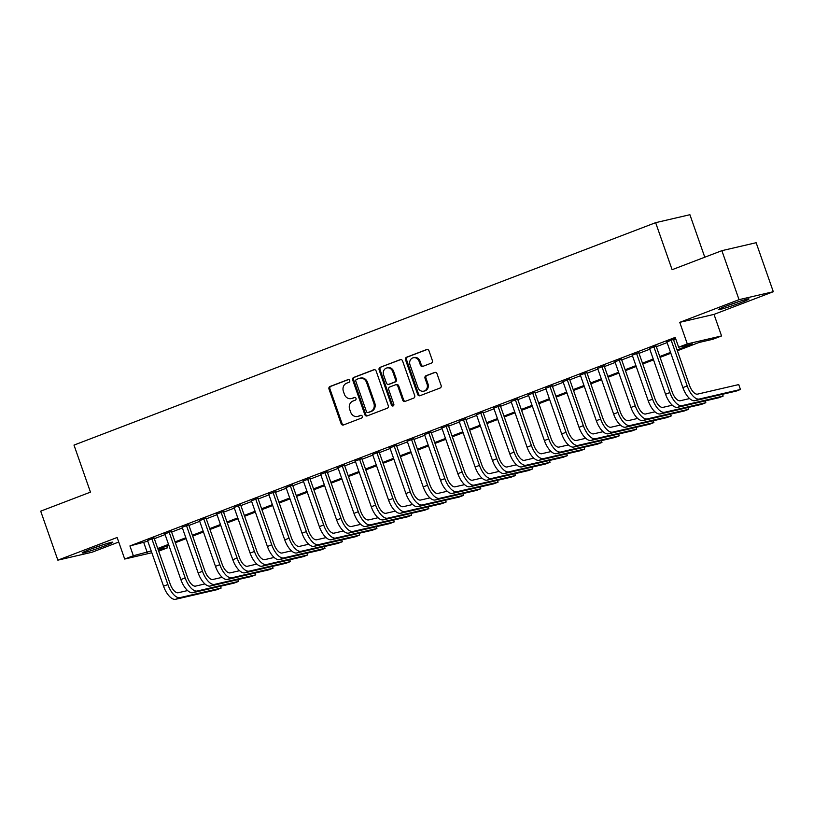 <?xml version="1.0" encoding="UTF-8"?>
<svg xmlns="http://www.w3.org/2000/svg" width="814" height="814" viewBox="0 0 814 814"><rect width="100%" height="100%" fill="white"/><g stroke="black" fill="none" stroke-linecap="round" stroke-linejoin="round"><path stroke-width="1.22" d="M349.735 380.484A1.425 1.272 -103.1 0 0 348.066 379.589L330.016 386.487A2.045 1.811 -103.1 0 0 328.988 389.061L341.117 423.687A2.045 1.811 -103.1 0 0 343.488 424.969L361.538 418.06A1.425 1.272 -103.1 0 0 360.602 415.364L358.262 416.259A6.532 5.81 -103.1 0 1 357.58 416.473A6.532 5.81 -103.1 0 1 350.671 412.189L349.664 409.3A6.532 5.81 -103.1 0 1 352.94 401.068L355.28 400.173A1.425 1.272 -103.1 0 0 354.334 397.476L351.994 398.372A6.532 5.81 -103.1 0 1 351.322 398.575A6.532 5.81 -103.1 0 1 344.403 394.291L343.396 391.412A6.532 5.81 -103.1 0 1 346.672 383.17L349.013 382.285A1.425 1.272 -103.1 0 0 349.735 380.484M726.444 305.972A16.219 0.906 160.7 0 0 718.355 309.656A16.219 0.906 160.7 0 0 740.893 302.615A16.219 0.906 160.7 0 0 748.972 298.931A16.219 0.906 160.7 0 0 726.444 305.972M90.273 549.257A16.219 0.906 160.7 0 0 82.183 552.94A16.219 0.906 160.7 0 0 104.711 545.899A16.219 0.906 160.7 0 0 112.8 542.216A16.219 0.906 160.7 0 0 90.273 549.257M431.359 363.115A2.045 1.811 -103.1 0 0 432.387 360.541L428.988 350.824A2.045 1.811 -103.1 0 0 426.617 349.552L406.562 357.224A2.045 1.811 -103.1 0 0 405.535 359.788L417.663 394.414A2.045 1.811 -103.1 0 0 420.034 395.696L440.089 388.024A2.045 1.811 -103.1 0 0 441.117 385.449L437.006 373.718A2.045 1.811 -103.1 0 0 434.635 372.446L426.048 375.722A2.045 1.811 -103.1 0 0 425.02 378.296L427.065 384.116A5.464 4.853 -103.1 0 1 423.748 391.178A5.464 4.853 -103.1 0 1 417.969 387.596L409.991 364.794A5.464 4.853 -103.1 0 1 413.298 357.743A5.464 4.853 -103.1 0 1 419.078 361.324L420.411 365.12A2.045 1.811 -103.1 0 0 422.781 366.392L431.359 363.115M721.876 250.671L756.145 242.714L773.3 291.717L739.041 299.664L721.876 250.671L672.11 269.709L655.636 222.67L73.993 445.095L90.466 492.134L40.7 511.161L57.855 560.164L117.145 537.484L124.695 559.045L133.354 555.738L129.925 545.94L675.213 337.403L678.642 347.212L687.301 343.895L721.56 335.948L712.901 339.255L699.012 342.48L677.38 350.753M739.041 299.664L679.751 322.344L687.301 343.895M376.139 371.031A2.045 1.811 -103.1 0 0 373.768 369.76L353.724 377.431A2.045 1.811 -103.1 0 0 352.696 380.006L364.825 414.631A2.045 1.811 -103.1 0 0 367.195 415.903L387.24 408.231A2.045 1.811 -103.1 0 0 388.268 405.657L376.139 371.031M380.138 367.328L400.193 359.656A2.045 1.811 -103.1 0 1 402.564 360.928L414.692 395.553A2.045 1.811 -103.1 0 1 413.665 398.127L405.087 401.414A2.045 1.811 -103.1 0 1 402.706 400.132L397.792 386.09A2.045 1.811 -103.1 0 0 395.421 384.819L389.733 386.996A2.045 1.811 -103.1 0 0 388.705 389.57L393.823 404.192A1.425 1.272 -103.1 0 1 391.442 405.097L379.121 369.892A2.045 1.811 -103.1 0 1 380.138 367.328L400.834 359.554M57.855 560.164L92.124 552.207L118.742 542.032M154.1 538.044L147.558 540.547M171.408 531.43L164.876 533.923M188.716 524.806L182.183 527.309M206.023 518.192L199.491 520.685M223.341 511.568L216.799 514.072M240.649 504.945L234.117 507.448M257.957 498.331L251.424 500.824M275.274 491.707L268.732 494.21M292.582 485.093L286.05 487.586M309.89 478.469L303.357 480.972M327.208 471.845L320.665 474.348M344.515 465.232L337.983 467.724M361.823 458.608L355.291 461.111M379.141 451.984L372.598 454.487M396.449 445.37L389.916 447.873M413.756 438.746L407.224 441.249M431.064 432.132L424.532 434.625M448.382 425.508L441.839 428.011M465.689 418.884L459.157 421.387M482.997 412.271L476.465 414.764M500.315 405.647L493.772 408.15M517.623 399.033L511.09 401.526M534.93 392.409L528.398 394.912M552.248 385.785L545.706 388.288M569.556 379.171L563.023 381.664M586.863 372.547L580.331 375.051M604.181 365.934L597.639 368.427M621.489 359.31L614.957 361.813M638.797 352.686L632.264 355.189M656.104 346.072L649.572 348.565M129.925 545.94L147.782 541.188M154.324 538.695L165.1 534.574M171.632 532.071L182.407 527.95M188.94 525.457L199.715 521.336M206.257 518.833L217.033 514.713M223.565 512.21L234.34 508.089M240.873 505.596L251.648 501.475M258.191 498.972L268.966 494.851M275.498 492.348L286.274 488.227M292.806 485.734L303.581 481.613M310.114 479.11L320.899 474.989M327.432 472.496L338.207 468.376M344.739 465.873L355.514 461.752M362.047 459.249L372.822 455.128M379.365 452.635L390.14 448.514M396.672 446.011L407.448 441.89M413.98 439.397L424.755 435.276M431.298 432.773L442.073 428.652M448.606 426.149L459.381 422.028M465.913 419.536L476.689 415.415M483.231 412.912L494.006 408.791M500.539 406.298L511.314 402.177M517.846 399.674L528.622 395.553M535.154 393.05L545.94 388.929M552.472 386.436L563.247 382.315M569.78 379.812L580.555 375.692M587.087 373.199L597.863 369.078M604.405 366.575L615.181 362.454M621.713 359.951L632.488 355.83M639.021 353.337L649.796 349.216M656.338 346.713L667.114 342.592M673.646 340.089L675.854 339.245M675.589 338.492L666.88 341.951M673.422 339.448L675.63 338.604M704.782 257.214L689.906 214.713L655.636 222.67M679.751 322.344L714.01 314.387L773.3 291.717M714.01 314.387L721.56 335.948M166.972 545.94L167.613 547.781L158.689 551.159M677.075 349.898L692.531 343.986L678.642 347.212M133.354 555.738L151.221 550.986M157.753 548.494L168.529 544.373M175.061 541.87L185.836 537.749M192.379 535.256L203.154 531.135M209.686 528.632L220.462 524.511M226.994 522.008L237.769 517.887M244.312 515.394L255.087 511.273M261.62 508.77L272.395 504.649M278.927 502.157L289.703 498.036M296.235 495.533L307.01 491.412M313.553 488.909L324.328 484.788M330.86 482.295L341.636 478.174M348.168 475.671L358.943 471.55M365.486 469.047L376.261 464.926M382.794 462.433L393.569 458.313M400.101 455.809L410.877 451.689M417.419 449.196L428.195 445.075M434.727 442.572L445.502 438.451M452.035 435.948L462.81 431.827M469.352 429.334L480.128 425.213M486.66 422.71L497.435 418.589M503.968 416.096L514.743 411.976M521.275 409.473L532.051 405.352M538.593 402.849L549.369 398.728M555.901 396.235L566.676 392.114M573.209 389.611L583.984 385.49M590.526 382.997L601.302 378.876M607.834 376.373L618.609 372.252M625.142 369.749L635.917 365.628M642.46 363.136L653.235 359.015M659.767 356.512L670.543 352.391M151.831 552.747L124.695 559.045M158.262 549.949L167.613 547.781M670.838 353.256L660.062 357.377M653.53 359.869L642.755 363.99M636.222 366.493L625.447 370.614M618.915 373.107L608.139 377.228M601.597 379.731L590.822 383.852M584.289 386.355L573.514 390.476M566.982 392.969L556.206 397.09M549.664 399.593L538.888 403.713M532.356 406.206L521.581 410.327M515.048 412.83L504.273 416.951M497.73 419.454L486.955 423.575M480.423 426.068L469.647 430.189M463.115 432.692L452.34 436.813M445.797 439.306L435.022 443.427M428.49 445.93L417.714 450.05M411.182 452.553L400.407 456.674M393.874 459.167L383.099 463.288M376.556 465.791L365.781 469.912M359.249 472.415L348.473 476.536M341.941 479.029L331.166 483.15M324.623 485.653L313.848 489.774M307.316 492.267L296.54 496.387M290.008 498.89L279.233 503.011M272.69 505.514L261.915 509.635M255.382 512.128L244.607 516.249M238.075 518.752L227.299 522.873M220.757 525.366L209.981 529.487M203.449 531.99L192.674 536.111M186.141 538.614L175.366 542.735M168.834 545.227L158.058 549.348M143.813 542.714L147.242 552.513M351.322 398.575L352.248 398.361A6.532 5.81 -103.1 0 0 352.92 398.158L351.994 398.372M354.873 397.415L352.92 398.158M357.58 416.473L358.506 416.249A6.532 5.81 -103.1 0 0 359.188 416.046L358.262 416.259M361.141 415.303L359.188 416.046M348.606 379.517L330.942 386.274A2.045 1.811 -103.1 0 0 329.914 388.848L342.043 423.473A2.045 1.811 -103.1 0 0 343.773 424.857M374.409 369.658L354.65 377.208A2.045 1.811 -103.1 0 0 353.622 379.782L365.751 414.407A2.045 1.811 -103.1 0 0 367.48 415.791M356.532 379.405A1.425 1.272 -103.1 0 0 355.81 381.206L366.453 411.599A1.425 1.272 -103.1 0 0 368.121 412.495L370.584 411.548A6.532 5.81 -103.1 0 0 373.86 403.317L366.585 382.539A6.532 5.81 -103.1 0 0 359.676 378.256A6.532 5.81 -103.1 0 0 358.994 378.459L356.532 379.405M368.742 412.352A1.425 1.272 -103.1 0 0 369.047 412.281L368.121 412.495M359.676 378.256L360.602 378.042A6.532 5.81 -103.1 0 1 367.511 382.326L374.786 403.103A6.532 5.81 -103.1 0 1 371.51 411.335L369.047 412.281M396.347 384.605A2.045 1.811 -103.1 0 1 398.718 385.877L403.642 399.918A2.045 1.811 -103.1 0 0 405.372 401.302M381.064 367.104A2.045 1.811 -103.1 0 0 380.046 369.678L392.368 404.884A1.425 1.272 -103.1 0 0 393.396 405.83M392.694 371.52A5.464 4.853 -103.1 0 0 386.915 367.938A5.464 4.853 -103.1 0 0 383.598 375L386.416 383.028A2.045 1.811 -103.1 0 0 388.787 384.3L394.475 382.122A2.045 1.811 -103.1 0 0 395.502 379.558L392.694 371.52L393.62 371.306A5.464 4.853 -103.1 0 0 387.84 367.724L386.915 367.938M389.285 384.188A2.045 1.811 -103.1 0 0 389.713 384.086L388.787 384.3M393.62 371.306L396.428 379.334A2.045 1.811 -103.1 0 1 395.401 381.908L389.713 384.086M413.298 357.743L414.224 357.529A5.464 4.853 -103.1 0 1 420.004 361.111L421.337 364.906A2.045 1.811 -103.1 0 0 423.066 366.29M423.748 391.178L424.674 390.964A5.464 4.853 -103.1 0 0 427.991 383.903L427.065 384.116M435.266 372.334L426.974 375.508A2.045 1.811 -103.1 0 0 425.946 378.083L427.991 383.903M427.258 349.45L407.488 357A2.045 1.811 -103.1 0 0 406.461 359.574L418.589 394.2A2.045 1.811 -103.1 0 0 420.319 395.584M175.641 599.287L179.965 597.629L221.123 588.074L216.799 589.733L175.641 599.287A15.598 7.072 -110.9 0 1 163.543 586.192L147.456 540.242M179.965 597.629A15.598 7.072 -110.9 0 1 167.877 584.544L151.78 538.583M153.988 537.739L170.187 584.004A10.399 4.721 69.1 0 0 178.256 592.724L187.607 590.557M221.123 588.074L220.492 586.273M99.613 545.889A14.042 0.783 -19.3 0 1 94.78 547.578M91.31 548.86A16.117 0.895 160.7 0 0 103.124 544.719M727.482 305.576A16.117 0.895 160.7 0 0 739.295 301.445M735.785 302.604A14.042 0.783 -19.3 0 1 730.952 304.304M192.949 592.663L197.273 591.005L238.441 581.45L234.106 583.109L192.949 592.663A15.598 7.072 -110.9 0 1 180.861 579.578L164.764 533.618M197.273 591.005A15.598 7.072 -110.9 0 1 185.185 577.92L169.088 531.969M171.296 531.125L187.505 577.38A10.399 4.721 69.1 0 0 195.564 586.111L204.914 583.933M238.441 581.45L237.81 579.649M210.256 586.039L214.591 584.391L255.749 574.837L251.424 576.485L210.256 586.039A15.598 7.072 -110.9 0 1 198.168 572.954L182.071 527.004M214.591 584.391A15.598 7.072 -110.9 0 1 202.493 571.306L186.406 525.345M188.614 524.501L204.813 570.767A10.399 4.721 69.1 0 0 212.871 579.487L222.222 577.319M255.749 574.837L255.118 573.025M227.574 579.426L231.898 577.767L273.056 568.213L268.732 569.871L227.574 579.426A15.598 7.072 -110.9 0 1 215.476 566.341L199.389 520.38M231.898 577.767A15.598 7.072 -110.9 0 1 219.811 564.682L203.714 518.721M205.922 517.877L222.12 564.143A10.399 4.721 69.1 0 0 230.179 572.873L239.54 570.695M273.056 568.213L272.425 566.412M244.882 572.802L249.206 571.153L290.374 561.599L286.04 563.247L244.882 572.802A15.598 7.072 -110.9 0 1 232.794 559.717L216.697 513.756M249.206 571.153A15.598 7.072 -110.9 0 1 237.118 558.058L221.021 512.108M223.229 511.263L239.428 557.529A10.399 4.721 69.1 0 0 247.497 566.249L256.848 564.082M290.374 561.599L289.743 559.788M262.189 566.188L266.524 564.529L307.682 554.975L303.357 556.634L262.189 566.188A15.598 7.072 -110.9 0 1 250.102 553.093L234.005 507.142M266.524 564.529A15.598 7.072 -110.9 0 1 254.426 551.444L238.339 505.484M240.547 504.639L256.746 550.905A10.399 4.721 69.1 0 0 264.804 559.625L274.155 557.458M307.682 554.975L307.051 553.174M279.507 559.564L283.832 557.905L324.99 548.351L320.665 550.01L279.507 559.564A15.598 7.072 -110.9 0 1 267.409 546.479L251.323 500.518M283.832 557.905A15.598 7.072 -110.9 0 1 271.744 544.82L255.647 498.87M257.855 498.026L274.053 544.281A10.399 4.721 69.1 0 0 282.112 553.011L291.473 550.834M324.99 548.351L324.359 546.55M296.815 552.94L301.139 551.292L342.307 541.737L337.973 543.386L296.815 552.94A15.598 7.072 -110.9 0 1 284.727 539.855L268.63 493.905M301.139 551.292A15.598 7.072 -110.9 0 1 289.051 538.207L272.955 492.246M275.163 491.402L291.361 537.667A10.399 4.721 69.1 0 0 299.43 546.387L308.781 544.22M342.307 541.737L341.677 539.926M314.123 546.326L318.457 544.668L359.615 535.113L355.291 536.772L314.123 546.326A15.598 7.072 -110.9 0 1 302.035 533.241L285.938 487.281M318.457 544.668A15.598 7.072 -110.9 0 1 306.359 531.583L290.262 485.622M292.47 484.778L308.679 531.043A10.399 4.721 69.1 0 0 316.738 539.774L326.088 537.596M359.615 535.113L358.984 533.312M331.44 539.702L335.765 538.044L376.923 528.5L372.598 530.148L331.44 539.702A15.598 7.072 -110.9 0 1 319.342 526.617L303.246 480.657M335.765 538.044A15.598 7.072 -110.9 0 1 323.667 524.959L307.58 479.008M309.788 478.164L325.987 524.43A10.399 4.721 69.1 0 0 334.045 533.15L343.396 530.982M376.923 528.5L376.292 526.689M348.748 533.089L353.073 531.43L394.241 521.876L389.906 523.534L348.748 533.089A15.598 7.072 -110.9 0 1 336.65 519.993L320.563 474.043M353.073 531.43A15.598 7.072 -110.9 0 1 340.985 518.345L324.888 472.385M327.096 471.54L343.294 517.806A10.399 4.721 69.1 0 0 351.363 526.526L360.714 524.358M394.241 521.876L393.6 520.075M366.056 526.465L370.39 524.806L411.548 515.252L407.224 516.91L366.056 526.465A15.598 7.072 -110.9 0 1 353.968 513.38L337.871 467.419M370.39 524.806A15.598 7.072 -110.9 0 1 358.292 511.721L342.195 465.771M344.403 464.926L360.612 511.182A10.399 4.721 69.1 0 0 368.671 519.912L378.022 517.735M411.548 515.252L410.917 513.451M383.374 519.841L387.698 518.192L428.856 508.638L424.532 510.286L383.374 519.841A15.598 7.072 -110.9 0 1 371.276 506.756L355.179 460.805M387.698 518.192A15.598 7.072 -110.9 0 1 375.6 505.107L359.513 459.147M361.721 458.302L377.92 504.568A10.399 4.721 69.1 0 0 385.978 513.288L395.329 511.121M428.856 508.638L428.225 506.827M400.681 513.227L405.006 511.568L446.164 502.014L441.839 503.673L400.681 513.227A15.598 7.072 -110.9 0 1 388.583 500.142L372.497 454.181M405.006 511.568A15.598 7.072 -110.9 0 1 392.918 498.483L376.821 452.523M379.029 451.678L395.228 497.944A10.399 4.721 69.1 0 0 403.296 506.674L412.647 504.497M446.164 502.014L445.533 500.213M417.989 506.603L422.313 504.945L463.481 495.39L459.147 497.049L417.989 506.603A15.598 7.072 -110.9 0 1 405.901 493.518L389.804 447.558M422.313 504.945A15.598 7.072 -110.9 0 1 410.225 491.86L394.129 445.909M396.337 445.065L412.545 491.33A10.399 4.721 69.1 0 0 420.604 500.05L429.955 497.883M463.481 495.39L462.851 493.589M435.297 499.979L439.631 498.331L480.789 488.776L476.465 490.435L435.297 499.979A15.598 7.072 -110.9 0 1 423.209 486.894L407.112 440.944M439.631 498.331A15.598 7.072 -110.9 0 1 427.533 485.246L411.446 439.285M413.654 438.441L429.853 484.706A10.399 4.721 69.1 0 0 437.912 493.426L447.262 491.259M480.789 488.776L480.158 486.976M452.615 493.365L456.939 491.707L498.097 482.153L493.772 483.811L452.615 493.365A15.598 7.072 -110.9 0 1 440.516 480.28L424.43 434.32M456.939 491.707A15.598 7.072 -110.9 0 1 444.851 478.622L428.754 432.661M430.962 431.827L447.161 478.083A10.399 4.721 69.1 0 0 455.219 486.813L464.58 484.635M498.097 482.153L497.466 480.352M469.922 486.741L474.247 485.093L515.415 475.539L511.08 477.187L469.922 486.741A15.598 7.072 -110.9 0 1 457.834 473.656L441.737 427.706M474.247 485.093A15.598 7.072 -110.9 0 1 462.159 471.998L446.062 426.048M448.27 425.203L464.468 471.469A10.399 4.721 69.1 0 0 472.537 480.189L481.888 478.022M515.415 475.539L514.784 473.728M487.23 480.128L491.564 478.469L532.722 468.915L528.398 470.573L487.23 480.128A15.598 7.072 -110.9 0 1 475.142 467.043L459.045 421.082M491.564 478.469A15.598 7.072 -110.9 0 1 479.466 465.384L463.38 419.424M465.588 418.579L481.786 464.845A10.399 4.721 69.1 0 0 489.845 473.565L499.196 471.398M532.722 468.915L532.091 467.114M504.548 473.504L508.872 471.845L550.03 462.291L545.706 463.949L504.548 473.504A15.598 7.072 -110.9 0 1 492.45 460.419L476.363 414.458M508.872 471.845A15.598 7.072 -110.9 0 1 496.784 458.76L480.687 412.81M482.895 411.965L499.094 458.221A10.399 4.721 69.1 0 0 507.153 466.951L516.514 464.784M550.03 462.291L549.399 460.49M521.855 466.88L526.18 465.232L567.348 455.677L563.013 457.326L521.855 466.88A15.598 7.072 -110.9 0 1 509.768 453.795L493.671 407.845M526.18 465.232A15.598 7.072 -110.9 0 1 514.092 452.146L497.995 406.186M500.203 405.341L516.402 451.607A10.399 4.721 69.1 0 0 524.47 460.327L533.821 458.16M567.348 455.677L566.717 453.866M539.163 460.266L543.498 458.608L584.656 449.053L580.331 450.712L539.163 460.266A15.598 7.072 -110.9 0 1 527.075 447.181L510.978 401.221M543.498 458.608A15.598 7.072 -110.9 0 1 531.4 445.523L515.303 399.562M517.511 398.718L533.719 444.983A10.399 4.721 69.1 0 0 541.778 453.713L551.129 451.536M584.656 449.053L584.025 447.252M556.481 453.642L560.805 451.994L601.963 442.44L597.639 444.088L556.481 453.642A15.598 7.072 -110.9 0 1 544.383 440.557L528.286 394.597M560.805 451.994A15.598 7.072 -110.9 0 1 548.707 438.899L532.621 392.948M534.829 392.104L551.027 438.37A10.399 4.721 69.1 0 0 559.086 447.089L568.437 444.922M601.963 442.44L601.332 440.628M573.789 447.028L578.113 445.37L619.281 435.816L614.946 437.474L573.789 447.028A15.598 7.072 -110.9 0 1 561.691 433.943L545.604 387.983M578.113 445.37A15.598 7.072 -110.9 0 1 566.025 432.285L549.928 386.324M552.136 385.48L568.335 431.746A10.399 4.721 69.1 0 0 576.404 440.466L585.754 438.298M619.281 435.816L618.64 434.015M591.096 440.405L595.431 438.746L636.589 429.192L632.264 430.85L591.096 440.405A15.598 7.072 -110.9 0 1 579.008 427.319L562.912 381.359M595.431 438.746A15.598 7.072 -110.9 0 1 583.333 425.661L567.236 379.711M569.444 378.866L585.653 425.122A10.399 4.721 69.1 0 0 593.711 433.852L603.062 431.685M636.589 429.192L635.958 427.391M608.414 433.781L612.739 432.132L653.896 422.578L649.572 424.226L608.414 433.781A15.598 7.072 -110.9 0 1 596.316 420.696L580.219 374.745M612.739 432.132A15.598 7.072 -110.9 0 1 600.64 419.047L584.554 373.087M586.762 372.242L602.96 418.508A10.399 4.721 69.1 0 0 611.019 427.228L620.37 425.061M653.896 422.578L653.266 420.767M625.722 427.167L630.046 425.508L671.204 415.954L666.88 417.613L625.722 427.167A15.598 7.072 -110.9 0 1 613.624 414.082L597.537 368.121M630.046 425.508A15.598 7.072 -110.9 0 1 617.958 412.423L601.861 366.463M604.069 365.618L620.268 411.884A10.399 4.721 69.1 0 0 628.337 420.614L637.688 418.437M671.204 415.954L670.573 414.153M643.029 420.543L647.354 418.895L688.522 409.34L684.187 410.989L643.029 420.543A15.598 7.072 -110.9 0 1 630.942 407.458L614.845 361.497M647.354 418.895A15.598 7.072 -110.9 0 1 635.266 405.799L619.169 359.849M621.377 359.005L637.586 405.27A10.399 4.721 69.1 0 0 645.644 413.99L654.995 411.823M688.522 409.34L687.891 407.529M660.337 413.929L664.672 412.271L705.83 402.716L701.505 404.375L660.337 413.929A15.598 7.072 -110.9 0 1 648.249 400.834L632.152 354.884M664.672 412.271A15.598 7.072 -110.9 0 1 652.574 399.186L636.487 353.225M638.695 352.381L654.894 398.646A10.399 4.721 69.1 0 0 662.952 407.366L672.303 405.199M705.83 402.716L705.199 400.915M677.655 407.305L681.979 405.647L723.137 396.092L718.813 397.751L677.655 407.305A15.598 7.072 -110.9 0 1 665.557 394.22L649.47 348.26M681.979 405.647A15.598 7.072 -110.9 0 1 669.891 392.562L653.795 346.611M656.003 345.767L672.201 392.022A10.399 4.721 69.1 0 0 680.26 400.753L689.621 398.575M723.137 396.092L722.506 394.291M694.963 400.681L699.287 399.033L740.455 389.479L736.121 391.127L694.963 400.681A15.598 7.072 -110.9 0 1 682.875 387.596L666.778 341.646M699.287 399.033A15.598 7.072 -110.9 0 1 687.199 385.948L671.102 339.987M673.31 339.143L689.509 385.409A10.399 4.721 69.1 0 0 697.578 394.129L738.736 384.574L740.455 389.479M342.043 423.473L341.117 423.687M329.914 388.848L328.988 389.061M330.942 386.274L330.016 386.487M365.751 414.407L364.825 414.631M353.622 379.782L352.696 380.006M354.65 377.208L353.724 377.431M371.51 411.335L370.584 411.548M374.786 403.103L373.86 403.317M367.511 382.326L366.585 382.539M403.642 399.918L402.706 400.132M398.718 385.877L397.792 386.09M392.368 404.884L391.442 405.097M380.046 369.678L379.121 369.892M395.401 381.908L394.475 382.122M396.428 379.334L395.502 379.558M421.337 364.906L420.411 365.12M420.004 361.111L419.078 361.324M425.946 378.083L425.02 378.296M426.974 375.508L426.048 375.722M418.589 394.2L417.663 394.414M406.461 359.574L405.535 359.788M407.488 357L406.562 357.224M163.543 586.192L167.877 584.544M180.861 579.578L185.185 577.92M198.168 572.954L202.493 571.306M215.476 566.341L219.811 564.682M232.794 559.717L237.118 558.058M250.102 553.093L254.426 551.444M267.409 546.479L271.744 544.82M284.727 539.855L289.051 538.207M302.035 533.241L306.359 531.583M319.342 526.617L323.667 524.959M336.65 519.993L340.985 518.345M353.968 513.38L358.292 511.721M371.276 506.756L375.6 505.107M388.583 500.142L392.918 498.483M405.901 493.518L410.225 491.86M423.209 486.894L427.533 485.246M440.516 480.28L444.851 478.622M457.834 473.656L462.159 471.998M475.142 467.043L479.466 465.384M492.45 460.419L496.784 458.76M509.768 453.795L514.092 452.146M527.075 447.181L531.4 445.523M544.383 440.557L548.707 438.899M561.691 433.943L566.025 432.285M579.008 427.319L583.333 425.661M596.316 420.696L600.64 419.047M613.624 414.082L617.958 412.423M630.942 407.458L635.266 405.799M648.249 400.834L652.574 399.186M665.557 394.22L669.891 392.562M682.875 387.596L687.199 385.948M368.895 412.322L367.969 412.535M396.56 384.544L395.635 384.757M389.499 384.157L388.573 384.371"/></g></svg>
